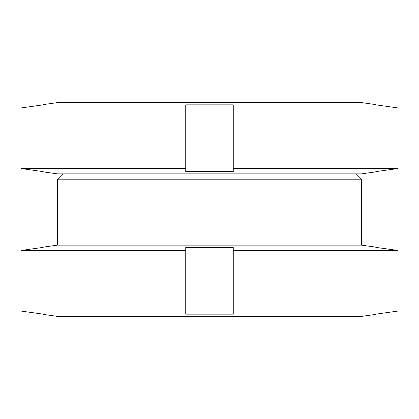 <?xml version="1.0" encoding="UTF-8"?>
<svg xmlns="http://www.w3.org/2000/svg" width="419" height="419" viewBox="0 0 419 419"><rect width="100%" height="100%" fill="white"/><g stroke="black" fill="none" stroke-linecap="round" stroke-linejoin="round"><path stroke-width="0.63" d="M375.785 247.137L361.534 245.131L361.534 179.212L356.187 173.869M62.813 173.869L57.466 179.212L57.466 245.131L43.215 247.137M43.215 314.391L57.466 316.397L361.534 316.397L375.785 314.391M57.466 245.131L361.534 245.131M43.215 247.372L20.95 250.478L185.743 250.478L185.743 247.372L233.257 247.372L233.257 250.478L398.05 250.478L375.785 247.372M20.95 250.478L20.95 311.055L43.215 314.156M20.95 311.055L185.743 311.055L185.743 250.478L185.743 314.156L233.257 314.156L233.257 311.055L398.05 311.055L398.05 250.478M233.257 250.478L233.257 311.055M375.785 314.156L398.05 311.055M57.466 179.212L361.534 179.212M43.215 171.863L57.466 173.869L361.534 173.869L375.785 171.863M375.785 104.609L361.534 102.603L57.466 102.603L43.215 104.609M43.215 104.844L20.95 107.945L185.743 107.945L185.743 104.844L233.257 104.844L233.257 107.945L398.05 107.945L375.785 104.844M20.95 107.945L20.95 168.522L43.215 171.628M20.95 168.522L185.743 168.522L185.743 107.945L185.743 171.628L233.257 171.628L233.257 168.522L398.05 168.522L398.05 107.945M233.257 107.945L233.257 168.522M375.785 171.628L398.05 168.522"/></g></svg>

